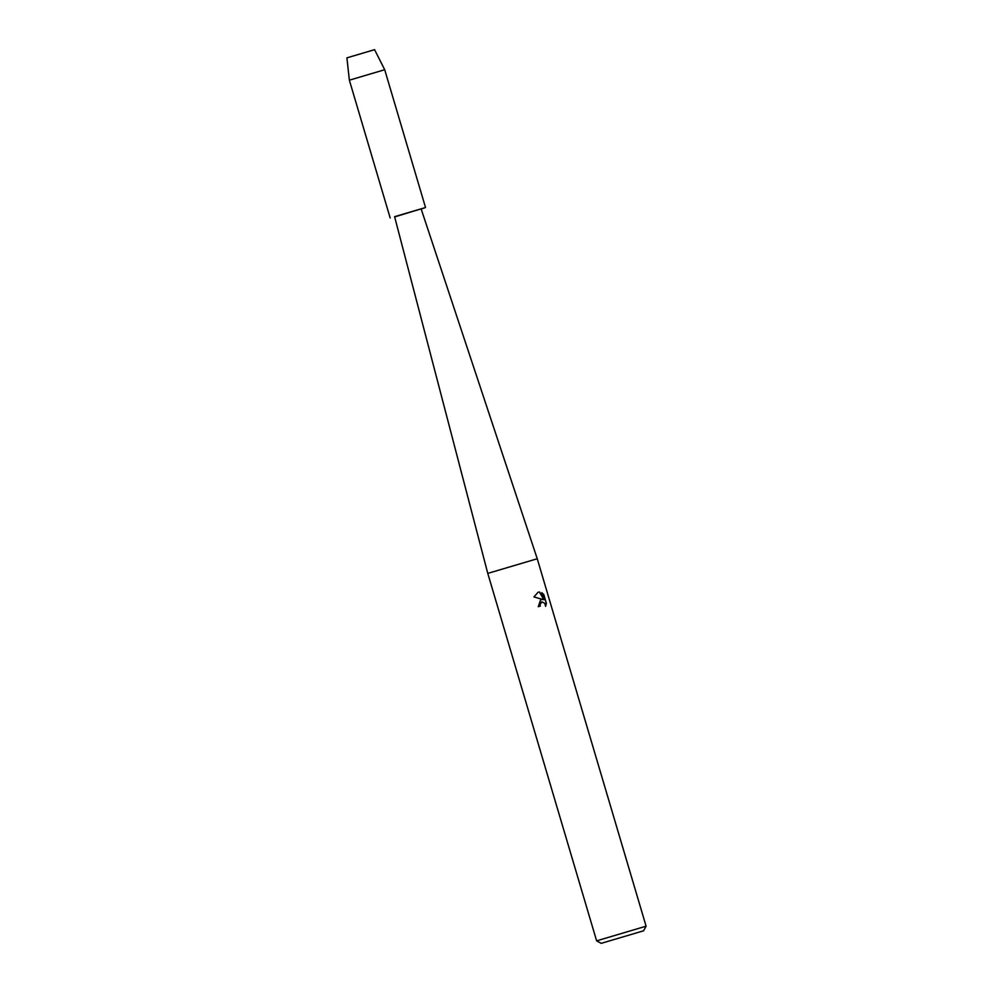 <?xml version="1.0" encoding="UTF-8"?>
<svg xmlns="http://www.w3.org/2000/svg" width="993" height="993" viewBox="0 0 993 993"><rect width="100%" height="100%" fill="white"/><g stroke="black" fill="none" stroke-linecap="round" stroke-linejoin="round"><path stroke-width="1.49" d="M374.597 49.65L346.905 57.855L374.584 49.675L384.701 69.721L425.525 207.512L421.181 209.064M537.25 558.749L421.106 208.828L394.593 216.673L487.774 573.395L537.25 558.749L646.095 926.196L596.619 940.855L601.199 943.35L643.601 930.789L601.199 943.35M539.522 591.977L543.891 599.772L541.781 592.66L543.816 594.621L546.411 603.396L545.591 606.363L544.785 603.396L541.917 601.808L540.068 604.439L540.242 606.14L538.256 606.698L540.676 599.685L542.774 599.487L533.899 596.917L538.144 592.188L539.509 591.989L538.094 592.213M540.13 606.164L539.956 604.476L541.781 601.845M545.591 606.189L546.287 603.446L543.816 594.621M541.011 599.549L542.774 599.487M543.692 594.658L541.818 592.809M543.891 599.772L539.398 592.014M346.905 57.855L349.362 80.185L384.701 69.721M394.655 216.921L425.525 207.512M643.601 930.789L646.095 926.208M487.774 573.395L596.619 940.855M349.362 80.185L390.175 217.976"/></g></svg>
